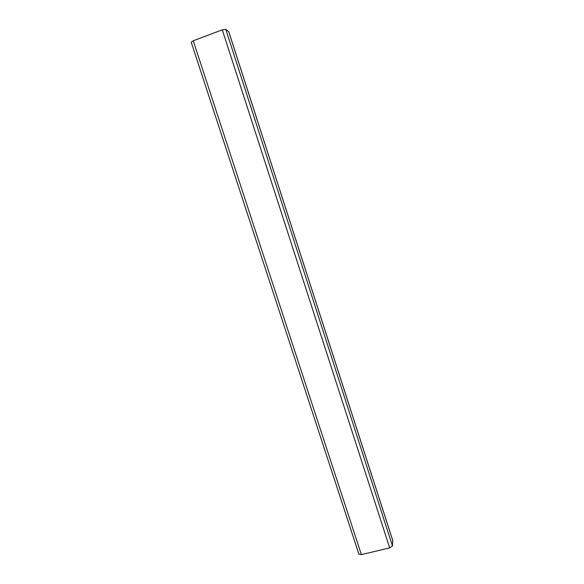 <?xml version="1.0" encoding="UTF-8"?>
<svg xmlns="http://www.w3.org/2000/svg" width="584" height="584" viewBox="0 0 584 584"><rect width="100%" height="100%" fill="white"/><g stroke="black" fill="none" stroke-linecap="round" stroke-linejoin="round"><path stroke-width="0.88" d="M191.311 42.289L193.246 40.778L222.3 29.842L225.782 29.324L228.746 31.77M358.904 554.012L361.387 554.647L389.674 547.887L392.47 545.982L392.689 540.353M389.674 547.887L222.3 29.842M392.47 545.982L225.782 29.324M361.387 554.647L193.246 40.778M392.806 540.711L228.68 31.551M358.926 554.26L191.202 42.165M392.784 540.521L228.753 31.646"/></g></svg>
